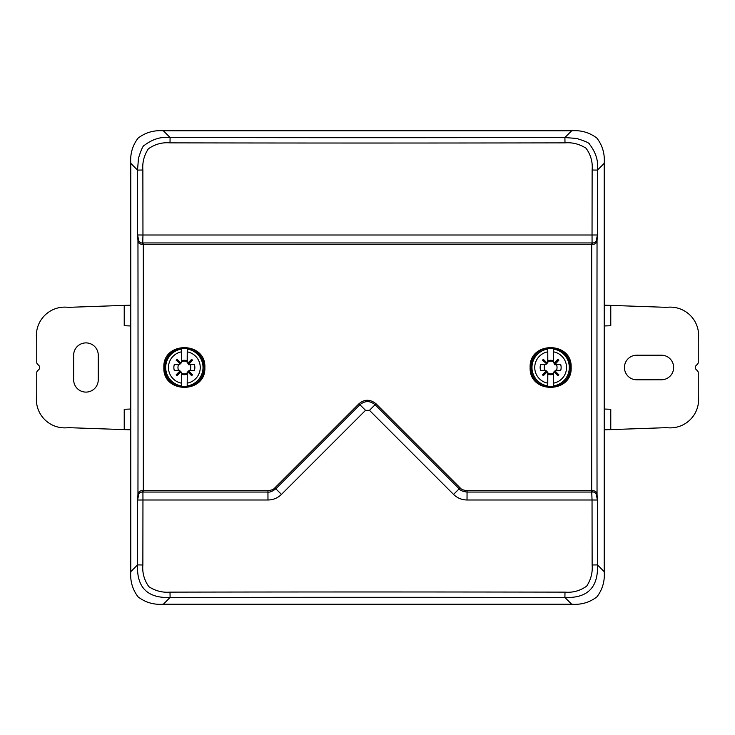 <?xml version="1.0" encoding="UTF-8"?>
<svg xmlns="http://www.w3.org/2000/svg" width="735" height="735" viewBox="0 0 735 735"><rect width="100%" height="100%" fill="white"/><g stroke="black" fill="none" stroke-linecap="round" stroke-linejoin="round"><path stroke-width="1.1" d="M546.325 370.927L546.445 371.699L547.217 371.818L543.358 375.677L542.467 374.786L546.325 370.927A0.928 0.928 -45 0 0 545.499 370.431L544.883 370.284A6.394 6.394 0 0 1 544.883 364.716L546.583 363.788L542.467 360.214L543.358 359.323L547.217 363.182A0.928 0.928 45 0 0 547.713 362.355L547.759 349.079L547.823 360.857A7.212 7.212 0 0 1 553.455 360.857L553.529 349.079L553.574 362.355A0.928 0.928 -45 0 0 554.071 363.182L557.929 359.323L558.82 360.214L554.861 364.569L560.713 364.569A10.483 10.483 0 0 1 560.713 370.431L555.789 370.431A0.928 0.928 45 0 0 554.962 370.927L558.82 374.786L557.929 375.677L554.071 371.818L554.842 371.699L554.962 370.927M547.759 349.079A18.641 18.641 0 0 0 547.759 385.921L547.713 372.645A0.928 0.928 135 0 0 547.217 371.818M545.499 370.431L540.574 370.431A10.483 10.483 0 0 1 540.574 364.569L545.499 364.569A0.928 0.928 -135 0 0 546.325 364.073M553.574 372.645L553.455 386.288L553.574 372.645A0.928 0.928 -135 0 1 554.071 371.818M547.713 362.355L546.445 363.301L546.932 363.439M553.455 360.857L553.427 362.502L554.704 363.43L554.704 364.725L556.404 364.716A6.394 6.394 0 0 1 556.404 370.284L555.789 370.431M558.37 375.236L554.704 371.57L555.642 370.284M554.704 371.57L553.427 372.498M553.427 373.261A6.394 6.394 0 0 1 547.86 373.261L547.713 372.645M542.908 375.236L546.574 371.57L547.86 372.498M546.574 371.57L545.646 370.284M547.86 362.502L547.823 360.857M553.427 361.739A6.394 6.394 0 0 0 547.86 361.739M560.713 370.431L556.404 370.284M542.908 359.764L546.436 363.65M558.37 359.764L554.842 363.301L554.861 364.174M540.574 364.569L544.883 364.716M544.883 370.284L540.574 370.431M556.404 364.716L560.713 364.569M553.455 374.143A7.212 7.212 0 0 1 547.823 374.143L547.86 373.261M547.759 385.921L547.823 374.143M547.823 348.712A19 19 0 0 1 553.455 348.712M553.455 386.288A19 19 0 0 1 547.823 386.288M180.038 370.927L180.158 371.699L180.929 371.818L177.071 375.677L176.179 374.786L180.038 370.927A0.928 0.928 -45 0 0 179.211 370.431L178.596 370.284A6.394 6.394 0 0 1 178.596 364.716L180.296 363.788L176.179 360.214L177.071 359.323L180.929 363.182A0.928 0.928 45 0 0 181.426 362.355L181.471 349.079L181.545 360.857A7.212 7.212 0 0 1 187.177 360.857L187.241 349.079L187.287 362.355A0.928 0.928 -45 0 0 187.783 363.182L191.642 359.323L192.533 360.214L188.573 364.569L194.426 364.569A10.483 10.483 0 0 1 194.426 370.431L189.501 370.431A0.928 0.928 45 0 0 188.674 370.927L192.533 374.786L191.642 375.677L187.783 371.818L188.555 371.699L188.674 370.927M181.471 349.079A18.641 18.641 0 0 0 181.471 385.921L181.426 372.645A0.928 0.928 135 0 0 180.929 371.818M179.211 370.431L174.287 370.431A10.483 10.483 0 0 1 174.287 364.569L179.211 364.569A0.928 0.928 -135 0 0 180.038 364.073M187.287 372.645L187.177 386.288L187.287 372.645A0.928 0.928 -135 0 1 187.783 371.818M181.426 362.355L180.158 363.301L180.654 363.439M187.177 360.857L187.14 362.502L188.426 363.43L188.417 364.725L190.117 364.716A6.394 6.394 0 0 1 190.117 370.284L189.501 370.431M192.092 375.236L188.426 371.57L189.354 370.284M188.426 371.57L187.14 372.498M187.14 373.261A6.394 6.394 0 0 1 181.573 373.261L181.426 372.645M176.63 375.236L180.296 371.57L181.573 372.498M180.296 371.57L179.358 370.284M181.573 362.502L181.545 360.857M187.14 361.739A6.394 6.394 0 0 0 181.573 361.739M194.426 370.431L190.117 370.284M176.63 359.764L180.149 363.65M192.092 359.764L188.555 363.301L188.573 364.174M174.287 364.569L178.596 364.716M178.596 370.284L174.287 370.431M190.117 364.716L194.426 364.569M187.177 374.143A7.212 7.212 0 0 1 181.545 374.143L181.573 373.261M181.471 385.921L181.545 374.143M181.545 348.712A19 19 0 0 1 187.177 348.712M187.177 386.288A19 19 0 0 1 181.545 386.288M604.216 305.163L666.59 307.34C685.544 305.025 701.236 321.223 698.25 340.121C701.236 321.223 685.544 305.025 666.59 307.34M666.59 427.66C685.59 429.975 701.227 413.731 698.25 394.879C701.227 413.731 685.59 429.975 666.59 427.66L610.776 429.608L610.776 409.266L604.216 409.037M698.25 394.879L698.25 372.737A2.738 2.738 0 0 0 697.451 370.798L696.082 369.429A2.738 2.738 0 0 1 696.082 365.571L697.451 364.202A2.738 2.738 0 0 0 698.25 362.263L698.25 340.121M604.216 325.963L610.776 325.734L610.776 305.392M636.216 355.198L661.877 355.198A12.302 12.302 0 0 1 673.646 367.5A12.302 12.302 0 0 1 661.877 379.793L636.216 379.802A12.302 12.302 0 0 1 624.447 367.5A12.302 12.302 0 0 1 636.216 355.207M610.776 429.608L604.216 429.837M130.784 429.837L68.41 427.66C49.456 429.975 33.764 413.777 36.75 394.879C33.764 413.777 49.456 429.975 68.41 427.66M130.784 325.963L124.224 325.734L124.224 305.392L68.41 307.34C49.41 305.025 33.773 321.269 36.75 340.121L36.75 362.263A2.738 2.738 0 0 0 37.549 364.202L38.918 365.571A2.738 2.738 0 0 1 38.918 369.429L37.549 370.798A2.738 2.738 0 0 0 36.75 372.737L36.75 394.879M130.784 409.037L124.224 409.266L124.224 429.608M73.656 380.326L73.656 354.674M73.665 380.326A12.302 12.302 0 0 0 85.949 392.104A12.302 12.302 0 0 0 98.242 380.326L98.251 354.674A12.302 12.302 0 0 0 85.949 342.896A12.302 12.302 0 0 0 73.665 354.674M124.224 305.392L130.784 305.163M130.784 163.335L130.784 571.665C130.067 581.137 132.511 589.543 138.116 596.903C145.475 602.498 153.881 604.933 163.335 604.216L571.665 604.216C581.137 604.933 589.543 602.489 596.903 596.884C602.498 589.525 604.933 581.119 604.216 571.665L604.216 163.335C604.933 153.881 602.498 145.475 596.903 138.116C589.543 132.511 581.137 130.067 571.665 130.784L163.335 130.784C153.863 130.067 145.456 132.511 138.097 138.116C132.502 145.475 130.067 153.881 130.784 163.335L137.528 170.088L142.866 170.015C142.25 162.472 144.069 155.416 148.323 148.856C154.984 144.17 162.214 142.177 170.015 142.866A14225.851 1733.7 0 0 0 564.985 142.866C572.372 142.241 579.391 144.032 586.043 148.231C590.793 154.809 592.814 162.067 592.134 170.015A14225.851 1733.7 90 0 0 592.042 235.007L142.957 235.007A14225.851 1733.7 -90 0 0 142.866 170.015M204.854 367.739A20.497 20.497 0 0 0 204.863 367.491C206.103 393.896 162.646 393.96 163.859 367.5C162.637 341.068 206.066 341.068 204.863 367.5M530.146 367.381A20.497 20.497 0 0 0 530.137 367.5C528.915 341.068 572.345 341.058 571.141 367.491C572.4 393.896 528.934 393.969 530.137 367.5M170.015 142.866L170.088 137.528C161.167 136.517 152.632 139.09 144.483 145.245C143.206 145.236 141.212 149.554 138.492 158.181L137.528 170.088A14220.431 1733.038 -90 0 1 137.62 234.979L142.957 235.007L142.709 244.296C139.779 244.314 138.189 243.101 137.959 240.667L137.62 234.979L138.575 240.079C139.246 242.284 140.697 243.239 142.93 242.936L143.307 244.314A14228.608 1734.03 90 0 1 143.371 367.5A14228.608 1734.03 90 0 1 143.307 490.686L142.93 492.064L142.709 490.704L143.307 490.686L267.944 490.686C271.472 490.282 273.787 489.345 274.872 487.865L281.459 494.407L365.525 410.332L369.475 410.332L453.541 494.407C457.299 498.054 461.791 499.919 467.028 499.993L592.042 499.993A14225.851 1733.7 90 0 0 592.134 564.985C592.75 572.528 590.931 579.584 586.677 586.144C580.016 590.83 572.786 592.823 564.985 592.134A14225.851 1733.7 180 0 0 170.015 592.134C162.472 592.75 155.416 590.931 148.856 586.677C144.17 580.016 142.177 572.786 142.866 564.985A14225.851 1733.7 -90 0 0 142.957 499.993L267.972 499.993C273.209 499.919 277.701 498.054 281.459 494.407M592.291 490.704C595.221 490.686 596.811 491.899 597.04 494.333L597.38 500.02L596.425 494.921C595.754 492.716 594.303 491.761 592.07 492.064L592.291 490.704L591.693 490.686L467.056 490.686C463.436 490.263 461.121 489.326 460.128 487.865L376.035 403.772C370.109 399.105 364.413 399.105 358.965 403.772L274.872 487.865M571.665 604.216L564.912 597.472C587.495 598.345 598.345 587.495 597.472 564.912A14220.431 1733.038 90 0 1 597.38 500.02L592.042 499.993L591.693 490.686A14228.608 1734.03 -90 0 1 591.693 244.314L592.07 242.936L592.291 244.296L591.693 244.314L142.709 244.296M138.575 494.921C138.933 492.882 140.376 491.936 142.93 492.064L142.957 499.993L137.62 500.02L138.575 494.912L137.932 494.333C138.336 491.807 139.916 490.594 142.709 490.704M564.985 592.134L564.912 597.472A14220.431 1733.038 180 0 0 170.088 597.472C147.505 598.345 136.655 587.495 137.528 564.912A14220.431 1733.038 -90 0 0 137.62 500.02L137.959 494.333A14223.196 1733.369 -90 0 0 137.959 240.667L138.575 240.079M604.216 163.335L597.472 170.088A14220.431 1733.038 90 0 0 597.38 234.979L597.04 240.667C596.664 243.193 595.084 244.406 592.291 244.296M591.684 492.055L467.047 492.055C462.94 491.568 460.312 490.484 459.173 488.812L460.128 487.865M267.972 499.993L267.953 492.055C269.791 492.459 272.409 491.375 275.827 488.812L359.911 404.728L358.965 403.772M596.425 494.921L597.04 494.333A14223.196 1733.369 -90 0 1 597.04 240.667L596.425 240.088C596.067 242.118 594.624 243.064 592.07 242.936L592.042 235.007L597.38 234.979L596.425 240.088M592.134 170.015L597.472 170.088C598.51 161.103 595.892 152.531 589.626 144.363C589.681 143.132 585.354 141.166 576.644 138.465L564.912 137.528L564.985 142.866M547.713 351.854A15.922 15.922 0 0 0 547.713 383.146M553.574 383.146A15.922 15.922 0 0 0 553.574 351.854M550.644 347.701A19.799 19.799 0 0 0 530.9 365.966A19.799 19.799 0 0 0 547.575 387.06A19.799 19.799 0 0 0 570.443 367.5A19.799 19.799 0 0 0 550.644 347.701M553.529 385.921A18.641 18.641 0 0 0 553.529 349.079M181.426 351.854A15.922 15.922 0 0 0 181.426 383.146M187.287 383.146A15.922 15.922 0 0 0 187.287 351.854M184.356 347.701A19.799 19.799 0 0 0 164.622 365.966A19.799 19.799 0 0 0 181.288 387.06A19.799 19.799 0 0 0 204.155 367.5A19.799 19.799 0 0 0 184.356 347.701M187.241 385.921A18.641 18.641 0 0 0 187.241 349.079M143.316 242.945L591.684 242.945M142.866 564.985L137.528 564.912L130.784 571.665M267.944 490.686L267.953 492.055L143.316 492.055M467.056 490.686L467.028 499.993M376.035 403.772L375.089 404.728L459.173 488.812L453.541 494.407M365.525 410.332L359.911 404.728C364.973 400.575 370.027 400.575 375.089 404.728L369.475 410.332M592.134 564.985L597.472 564.912L604.216 571.665M571.665 130.784L564.912 137.528A14220.431 1733.038 0 0 1 170.088 137.528L163.335 130.784M163.335 604.216L170.088 597.472L170.015 592.134M570.443 367.5C568.173 353.324 560.336 346.837 546.932 348.05C536.063 350.439 530.808 358.156 531.184 371.212C535.714 395.448 571.848 389.651 570.443 367.5M204.165 367.5C201.647 353.498 194.215 346.957 181.876 347.848C167.856 351.679 162.545 360.664 165.945 374.795C172.33 394.419 204.909 389.219 204.165 367.5"/></g></svg>
